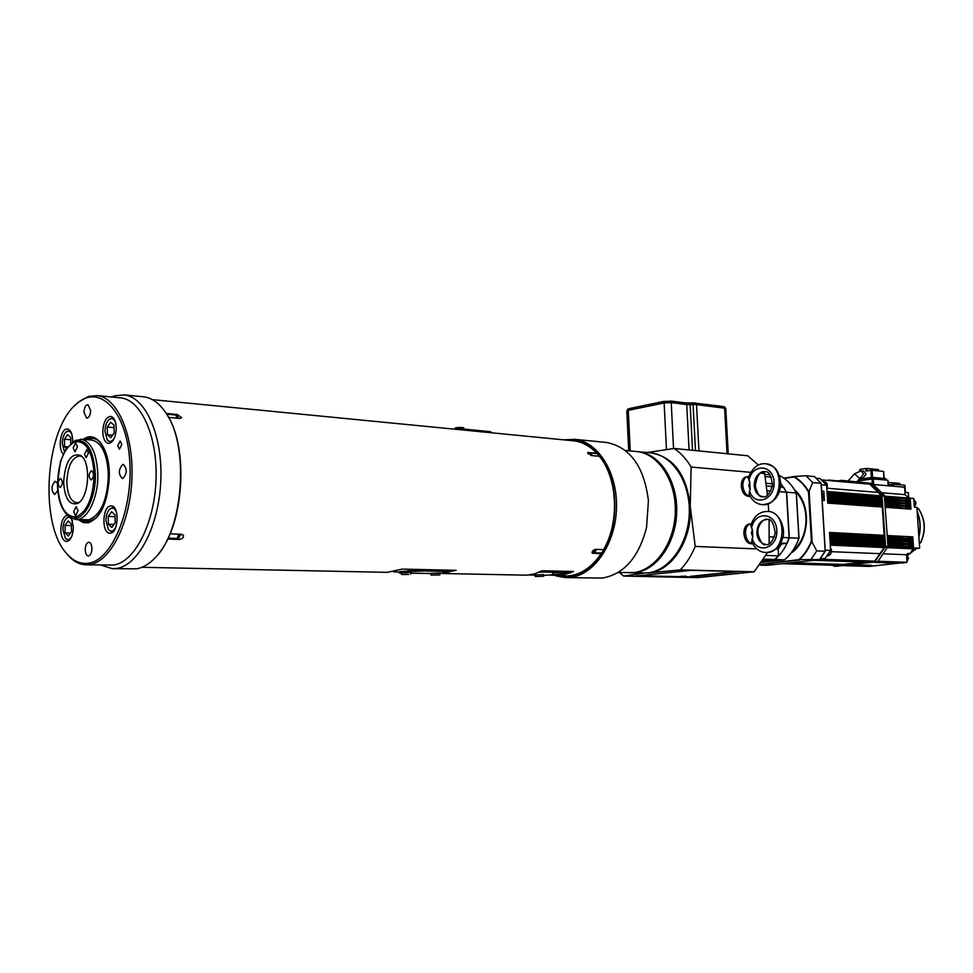 <?xml version="1.0" encoding="UTF-8"?>
<svg xmlns="http://www.w3.org/2000/svg" width="973" height="973" viewBox="0 0 973 973"><rect width="100%" height="100%" fill="white"/><g stroke="black" fill="none" stroke-linecap="round" stroke-linejoin="round"><path stroke-width="1.46" d="M404.732 574.374L407.383 574.265L404.732 574.374M401.399 572.781L410.606 572.452L410.655 574.143M408.587 574.496L401.448 574.471L408.587 574.496M87.242 522.623L81.72 520.154M86.232 439.614L92.569 437.473M86.524 439.626L88.166 439.03C114.34 429.373 115.361 517.77 88.932 521.114L81.513 519.764M76.356 519.558L88.92 519.777C100.888 514.875 107.383 499.988 108.417 475.14C107.383 454.318 101.861 442.618 91.863 440.039L91.231 439.991M70.056 517.235L75.724 519.521C86.962 521.09 98.382 498.273 97.835 474.483C96.813 453.564 91.34 441.815 81.379 439.237L74.325 441.11M492.277 432.851L490.368 431.684L490.404 432.669M460.91 429.786L460.874 428.777L453.418 429.057M460.874 428.777L490.368 431.684M555.753 574.459L558.125 574.313L555.753 574.459M552.652 574.557L552.591 572.951L553.746 572.708L561.166 572.598L561.239 574.192L552.652 574.557L561.239 574.204M545.452 571.005L543.98 570.944L544.016 572.027L539.091 572.27M547.276 571.017L569.862 571.54L570.847 571.662L570.896 572.72L544.016 572.027M545.683 570.981L547.033 571.017M561.226 573.924L570.896 572.732M543.7 575.323L554.257 574.727M529.02 575.019L535.186 575.14M541.742 570.969L543.98 570.944M535.186 574.982L543.664 574.617L543.737 576.198L535.247 576.551L543.737 576.211M631.015 408.222L627.816 409.11M671.455 401.18L663.477 401.545M724.727 407.03L721.796 406.349M758.429 465.07L747.714 455.765L674.155 448.48L647.167 452.542M758.295 536.451L757.882 530.382M752.372 529.178L751.46 533.168L752.822 537.278L752.372 529.178L751.57 528.205C754.549 510.716 775.943 512.102 776.77 530.188C778.035 548.249 757.018 554.963 752.129 538.397L752.117 538.446C757.03 555.024 778.059 548.273 776.807 530.188C775.98 512.078 754.562 510.655 751.545 528.169L751.57 528.205M751.217 523.839L750.475 523.9C747.118 524.885 745.44 528.059 745.452 533.423C746.206 539.529 748.565 542.934 752.555 543.652M751.545 528.169L750.779 525.201M751.764 542.07L752.117 538.446M752.129 538.397L752.822 537.278M752.579 543.7L751.715 543.798C747.386 543.652 744.783 540.258 743.883 533.618C743.871 528.254 745.537 525.079 748.906 524.106L749.186 524.07M643.129 575.396L644.588 575.396L643.129 575.396M641.365 575.408L646.352 575.323L641.365 575.408M644.503 575.371L642.472 575.457M683.022 576.271L684.408 576.271L683.022 576.271M681.319 576.284L686.147 576.198L681.319 576.284M684.335 576.247L682.341 576.332M109.365 509.451L113.087 507.359L114.364 507.748M113.172 531.611L111.652 531.89L108.356 529.507M115.884 526.952C113.549 531.453 111.068 532.328 108.404 529.567L105.96 520.762C106.045 515.593 107.249 511.737 109.596 509.207C112.454 506.921 114.79 508.052 116.602 512.613M115.057 514.972L115.155 522.829L111.786 527.427L108.368 524.192L108.283 516.383L111.615 511.762L115.057 514.972M115.082 516.675L108.283 516.383M113.987 524.411L108.368 524.192M108.733 419.777L112.454 417.891L113.671 418.305M111.81 441.997L110.338 442.192L107.164 439.735M114.583 437.582C112.175 441.839 109.718 442.581 107.212 439.796L105.023 431.586C105.133 426.15 106.446 422.148 108.976 419.558C111.822 417.441 114.072 418.621 115.714 423.109M114.06 425.165L114.145 432.912L110.813 437.728L107.407 434.785L107.322 427.074L110.642 422.258L114.06 425.165M114.084 427.634L107.322 427.074M112.564 435.199L107.407 434.785M690.1 576.916L635.454 576.052L691.475 570.312L739.079 571.65L690.1 576.916L637.546 575.7M736.987 571.479L690.112 576.393M732.973 571.37L728.765 571.26M685.406 576.381L680.115 576.454L685.406 576.381M645.658 575.505L640.185 575.578L645.658 575.505M693.299 570.348L688.252 570.348M760.314 473.182L764.656 473.571L767.429 495.172M768.208 503.795L768.731 511.506M769.108 519.85L769.132 543.749M756.799 548.918L695.209 546.425C691.389 555.68 686.415 563.501 680.285 569.874L754.16 571.783L697.665 577.634L623.608 576.065L619.497 572.55M763.525 471.783L764.656 473.571M767.6 552.445L754.16 571.783M605.279 442.338L606.824 442.496C630.37 447.434 644.235 466.845 648.419 500.742L646.546 527.475C638.775 557.347 624.07 574.204 602.396 578.059L566.663 577.634M555.753 575.834L565.094 577.597L570.227 577.427C594.041 575.092 615.483 543.992 616.493 508.49C617.77 473 598.395 441.888 574.836 439.334L563.793 439.845M567.259 440.185C578.813 439.37 589.139 444.041 598.249 454.184C618.341 476.077 620.628 523.875 602.664 552.068C590.477 570.725 576.004 578.667 559.22 575.894M635.722 451.46L637.12 451.594C658.624 453.844 676.308 481.112 675.298 512.139C674.52 543.177 655.194 570.482 633.484 572.598L618.159 572.513M651.606 456.994C686.476 475.396 681.854 554.902 645.026 569.132M630.005 572.793L634.895 572.635C656.605 570.519 675.931 543.238 676.709 512.236C677.719 481.221 660.035 453.977 638.531 451.727L625.335 450.475M649.696 452.786L651.095 452.919C672.598 455.169 690.295 482.219 689.298 512.99C688.531 543.761 669.229 570.835 647.532 572.927L631.428 572.817M674.155 448.48C680.784 452.919 686.439 459.11 691.11 467.04L750.56 472.319M650.73 452.883C673.511 456.751 686.683 474.593 690.258 506.434L691.11 467.04M695.209 546.425L690.258 506.434C692.484 539.322 671.966 571.248 648.565 572.951L680.285 569.874M623.608 576.065L643.871 573.121M750.001 496.291L749.319 496.388C744.904 496.315 742.217 492.885 741.268 486.099C741.244 480.942 742.837 477.865 746.048 476.843L746.34 476.806M595.099 549.368L593.08 552.238L594.6 552.81L596.558 549.368M603.078 549.611L602.664 552.068L601.119 553.029L594.673 552.81M588.349 454.014L589.224 453.394L590.952 455.486M572.343 440.684L573.839 440.83C582.207 441.888 589.772 445.962 596.571 453.029L587.631 452.591L591.365 455.559L599.38 456.276C617.612 478.047 619.728 522.16 603.601 549.623L595.549 549.331C593.092 550.013 591.973 551.265 592.204 553.102L601.095 553.759C590.696 568.864 578.436 576.284 564.316 576.004L557.043 575.858M597.215 453.637L598.881 456.24M600.487 553.005L601.095 553.759M592.399 455.656L590.21 453.114M168.572 417.405L179.81 418.426L181.708 417.685L177.268 414.474L166.213 413.452M167.672 539.042L179.214 539.443C182.316 538.969 183.727 537.57 183.459 535.272L181.635 534.286L170.02 533.861M181.452 534.274L180.285 535.503M393.712 571.929L399.271 572.039M439.966 573.389L456.13 570.324L449.283 571.175M456.13 570.324L402.153 569.108L387.278 572.355L141.936 567.295M401.399 573.036L399.295 572.902L399.745 571.65L424.593 569.813L445.123 570.275L449.271 570.786L449.307 571.856M550.353 575.165L561.993 575.457L573.511 571.492L542.131 570.762L534.505 573.936L526.734 575.189L442.654 573.498M573.511 571.492L570.859 571.808M86.792 564.814L113.78 565.033C134.602 562.041 154.281 523.888 155.984 480.601C157.93 437.315 141.511 400.122 121.005 397.908L119.667 397.775M101.192 565.118L112.175 568.67L116.833 568.414C138.494 565.374 159 525.809 160.8 480.857C162.832 435.88 145.743 397.252 124.41 394.916L114.899 395.768L111.676 396.996M116.261 427.986C115.726 437.534 113.099 442.666 108.368 443.408C104.975 442.508 103.114 438.628 102.797 431.757C103.32 422.221 105.96 417.089 110.727 416.371C114.084 417.271 115.933 421.139 116.261 427.986M63.281 453.965C57.869 449.514 60.18 430.261 66.273 429.069L67.49 428.959C71.017 430.054 72.72 434.42 72.61 442.046M71.382 518.123L73.376 527.123C72.926 535.965 70.591 540.781 66.371 541.56C62.977 540.745 61.117 536.792 60.788 529.689C61.177 521.2 63.403 516.395 67.478 515.276M110.606 533.131L109.718 533.18C101.606 533.289 102.189 507.055 110.314 505.984L111.311 505.911C119.424 505.838 118.755 532.292 110.606 533.131M90.635 410.387C90.355 415.216 89.042 417.806 86.694 418.171L83.994 412.394C84.262 407.565 85.588 404.975 87.935 404.61L90.635 410.387M57.784 490.66L54.634 494.527C51.022 490.428 51.155 486.014 55.011 481.294L57.419 482.985M85.235 549.721C85.454 545.135 86.694 542.642 88.932 542.229C90.744 542.654 91.754 544.746 91.936 548.492C91.717 553.078 90.489 555.583 88.263 555.984C86.427 555.559 85.417 553.479 85.235 549.721M122.878 478.448L122.282 478.497C118.268 474.143 118.402 469.473 122.707 464.474L123.328 464.437C127.341 468.816 127.195 473.486 122.878 478.448M121.82 444.564L119.424 449.198L117.697 445.658L120.093 441.012L121.82 444.564M142.581 396.704L143.98 396.85C151.837 397.933 158.891 402.931 165.142 411.847C189.832 444.223 183.739 530.626 154.841 558.088C148.966 564.206 142.873 567.77 136.548 568.804L113.598 568.694M158.721 553.552C183.994 523.924 188.701 447.531 167.307 415.228M65.13 551.679L67.259 554.415C72.72 560.874 78.777 564.34 85.429 564.79L89.954 564.522C110.581 561.494 130.139 522.902 131.89 479.142C133.873 435.369 117.66 397.799 97.349 395.61L88.385 396.449L77.962 402.494L74.252 406.082M88.713 563.16C80.491 564.389 73.048 561.08 66.383 553.236C38.738 523.109 45.427 428.205 76.916 403.576C98.991 383.727 125.821 409.609 129.579 458.697C133.8 507.602 112.613 559.998 88.713 563.16M177.256 538.41L178.898 537.972L180.26 534.238M178.777 534.177L177.135 538.446L168.098 538.154M178.485 418.305L177.475 415.739L175.809 415.057L177.001 418.171M445.123 570.275L445.172 571.419L424.629 570.969L424.593 569.813M410.63 573.219L430.905 573.486M399.295 572.902L399.745 571.65M408.307 570.543L408.344 571.698L399.781 572.793M408.344 571.698L424.629 570.969M430.893 573.389L439.954 573.048L440.003 574.715L438.981 574.97L430.954 575.055L440.003 574.739M439.954 573.34L449.307 571.917L445.172 571.419M794.613 476.49L806.009 475.748L812.686 482.608L808.843 491.851C804.975 485.101 800.074 480.03 794.138 476.636L794.613 476.49M814.559 476.636L806.009 475.748M819.582 559.524L798.845 559.645L760.558 564.328M825.177 551.144L819.412 559.73L766.688 565.349L759.949 565.143M772.89 563.659L767.052 563.841L772.89 563.647M814.401 476.502L821.176 483.386L825.286 551.205L819.534 559.67M812.686 482.608L821.078 483.326L825.189 551.229L816.785 550.888L810.995 559.439M784.262 478.461L793.992 476.977C799.842 480.334 804.671 485.332 808.49 491.973L811.409 540.976L816.785 550.888M780.699 483.289L786.646 492.229L789.298 537.789C786.099 546.875 781.283 554.124 774.849 559.524L762.966 560.825L774.666 559.511L764 559.159M769.898 474.8L764.766 474.325M779.409 475.615L779.628 475.639C786.537 479.19 792.071 484.968 796.255 492.97L798.918 538.264C795.732 547.288 790.915 554.488 784.493 559.852L761.993 562.285L784.518 559.852L774.849 559.524M786.646 492.229L796.364 493.019L799.028 538.251L789.298 537.789M798.918 538.215L799.028 538.251C795.841 547.252 791.037 554.44 784.615 559.803M796.267 493.129L796.364 493.031C792.18 485.016 786.622 479.227 779.701 475.651M791.171 553.005C809.767 541.11 811.883 504.172 794.783 490.185M791.548 552.494C809.329 540.319 811.36 504.902 795.111 490.733M780.431 487.12L783.642 487.376L786.464 492.216L789.115 537.777L786.877 543.323L781.599 543.943L778.157 549.113L778.546 555.851L774.666 559.511M766.116 555.401L778.546 555.851M786.877 543.323L780.662 543.043M770.823 542.606L769.169 542.533M771.273 477.098L765.094 476.551M766.371 485.989L772.319 486.464M786.464 492.216L779.324 491.657M770.823 490.988L766.931 490.684M769.266 536.816L774.411 537.072M782.779 537.473L789.115 537.777M71.394 524.033L71.455 531.599L68.329 536.014L65.155 532.863L65.106 525.335L68.207 520.92L71.394 524.033M70.421 533.058L65.155 532.863M71.406 525.578L65.106 525.335M71.82 536.245C69.752 539.893 67.599 540.574 65.349 538.264L62.941 529.543C63.038 524.459 64.206 520.725 66.444 518.329C68.852 516.395 70.883 517.271 72.537 520.969M66.273 518.5L69.265 516.663M69.497 540.1L68.268 540.307L65.337 538.239M66.395 448.395L64.498 446.668L64.437 439.224L67.526 434.615L70.688 437.461L70.737 443.445M67.502 446.887L64.498 446.668M70.713 439.711L64.437 439.224M64.425 451.667L62.296 443.554C62.406 438.239 63.671 434.359 66.079 431.927C68.475 430.127 70.433 431.051 71.966 434.7M65.909 432.073L70.178 430.711M77.487 446.704L74.957 451.813L73.133 447.896L75.675 442.8L77.487 446.704M91.365 479.871L91 479.896C88.446 477.062 88.543 474.021 91.28 470.762L91.669 470.737C94.211 473.583 94.113 476.636 91.365 479.871M73.656 511.689L76.125 506.678L78.047 510.74L75.578 515.751L73.656 511.689M60.217 478.521L60.569 478.497C62.99 481.27 62.892 484.238 60.277 487.388L59.949 487.412C57.516 484.651 57.614 481.696 60.217 478.521M84.493 454.209L86.779 449.635L88.434 453.163L86.147 457.736L84.493 454.209M63.634 482.121C64.656 498.188 69.192 505.34 77.22 503.564C88.932 499.307 91.584 461.81 80.613 455.425C70.871 452.676 65.215 461.567 63.634 482.121M79.044 502.421L76.575 502.761C70.628 501.277 67.368 494.381 66.833 482.085C67.672 465.958 72.026 457.237 79.883 455.936L81.914 456.544M690.769 570.3L691.706 570.312M688.556 570.336L693.092 570.348M730.577 571.309L731.453 571.333M728.959 571.273L732.778 571.37M749.137 494.612L749.465 490.903C754.355 507.261 775.299 500 774.046 482.036C773.219 464.036 751.91 463.197 748.906 480.698L748.93 480.735C751.898 463.257 773.194 464.072 774.009 482.036C775.262 499.976 754.355 507.201 749.49 490.854L750.183 489.723L749.733 481.684L748.14 477.828M748.553 476.527L747.605 476.6C744.394 477.609 742.8 480.698 742.837 485.855C743.591 491.961 745.963 495.415 749.964 496.23M755.656 489.139L755.218 483.009M749.733 481.684L748.821 485.612L750.183 489.723M540.66 576.308L538.324 576.454L540.66 576.308M463.866 429.081L463.829 427.998C462.589 427.317 459.961 427.244 455.948 427.779L454.914 428.29M436.707 574.824L434.262 574.982L436.707 574.824M821.261 484.809L826.636 485.272L820.117 478.607L816.505 478.29M820.47 558.514L824.958 558.684L830.614 550.39L830.224 544.114L884.871 546.607L881.587 495.877L827.026 491.487L826.636 485.272M825.226 550.159L830.614 550.39M881.55 495.877L869.789 484.153L821.65 479.92M873.389 484.469L904.586 487.205L905.085 494.673L881.781 492.739M878.108 492.435L827.123 488.227M902.324 562.759L869.071 566.432L842.946 565.605M884.712 496.133L913.781 498.468L914.365 507.152L916.894 507.334L919.643 548.188L913.306 548.869L910.12 553.576L907.262 553.868M912.723 541.389L887.571 540.137L913.136 541.876L912.978 539.504L907.931 541.158M905.085 494.673L908.746 498.067L908.356 492.691L908.539 497.848M902.348 563.099L907.031 562.285L906.532 554.732L907.578 553.467L910.12 553.576M913.306 548.869L887.534 547.702M884.202 547.556L830.297 545.135M906.532 554.732L883.277 553.795M879.945 553.661L831.477 551.691M907.031 562.285L878.06 561.263M782.195 563.695L833.983 565.325L784.725 563.428L838.604 564.851L786.853 563.197L838.58 564.851L869.704 561.652L818.171 559.864L871.881 561.433L819.594 559.609L874.07 561.214L819.838 559.305L874.727 561.141L819.971 559.207L824.958 558.684M904.926 492.374L908.198 492.642M857.395 481.1L872.051 478.971L872.343 483.508M872.988 478.911L872.89 477.415L885.831 478.619L885.929 480.078M867.15 470.908L866.992 468.451L878.388 469.582L878.473 470.92M904.817 485.357L905.291 492.399M899.697 483.508L899.782 484.797M893.871 486.269L893.737 484.262L904.817 485.247M893.737 484.262L892.521 484.311L892.642 486.159M888.252 484.919L892.521 484.311M888.775 484.846L888.617 482.401L899.697 483.411M887.79 480.358L888.142 485.758M872.586 477.402L872.124 470.3L870.896 470.348L871.358 477.512M872.124 470.3L883.52 471.406L883.971 478.436M866.992 468.451L865.763 468.512L865.921 471.09L870.896 470.348M860.205 470.81L859.925 469.521M860.108 469.363L865.763 468.512M863.586 471.066L866.116 474.106L862.905 477.986L860.655 477.779M873.645 484.493L873.292 478.923L887.777 480.248M873.292 478.923L872.051 478.971M872.89 477.415L871.65 477.475L871.747 479.02M859.025 479.312L871.65 477.475M829.58 480.613L826.782 480.37M869.692 484.14L841.657 481.221M887.887 544.88L908.283 546.425M830.115 542.18L884.749 544.734M884.822 545.804L830.176 543.275L830.03 540.781L884.664 543.384M887.838 544.138L913.331 544.758L913.489 547.118L887.923 545.476L913.075 546.644M912.917 545.33L908.247 545.841M885.381 506.483L905.754 508.332M827.67 502.25L882.256 506.252M882.304 507.067L827.731 503.09L827.573 500.609L882.146 504.671M885.321 505.522L910.789 506.799L910.947 509.147L885.406 506.836M910.387 507.371L905.729 507.967M885.406 506.848L910.558 508.684M884.871 498.553L905.231 500.475M827.172 494.016L881.745 498.31M881.793 499.076L827.22 494.807L827.074 492.314L881.635 496.68M884.81 497.556L910.266 498.967L910.424 501.314L884.895 498.869M909.864 499.55L905.206 500.158M884.895 498.881L910.035 500.852M887.364 536.926L907.76 538.519M829.604 533.897L884.226 536.755M884.299 537.765L829.665 534.943L829.519 532.45L884.141 535.357M887.315 536.135L912.796 536.889L912.954 539.249L887.4 537.461L912.552 538.774M912.394 537.461L907.724 537.984M887.704 542.229L908.101 543.785M829.945 539.419L884.579 542.083M884.639 543.116L830.005 540.501L829.86 537.996L884.481 540.708M887.656 541.475L913.148 542.131L913.306 544.491L887.741 542.8L912.905 544.016M912.747 542.703L908.064 543.226M885.211 503.844L905.583 505.705M827.512 499.502L882.085 503.6M882.134 504.403L827.561 500.329L827.403 497.835L881.976 502.007M885.15 502.859L910.619 504.184L910.777 506.532L885.235 504.184L910.387 506.069M910.217 504.768L905.559 505.364M885.041 501.192L905.401 503.09M827.342 496.753L881.915 500.961M881.964 501.74L827.391 497.568L827.245 495.075L881.806 499.344M884.98 500.207L910.448 501.582L910.606 503.929L885.065 501.533L910.205 503.455M910.035 502.153L905.376 502.761M829.774 536.658L884.408 539.419M887.534 539.577L907.894 540.599M884.469 540.441L829.835 537.728L829.689 535.223L884.311 538.033M845.44 565.349L863.854 565.933M896.291 562.88L894.686 562.82M902.81 562.224L901.18 562.163M851.764 564.705L870.154 565.301M867.527 565.775L865.958 565.727M898.456 562.662L896.851 562.601M832.852 565.289L834.165 566.189L874.63 562.041L885.6 546.34L881.939 495.062L869.667 483.216L841.827 480.358L872.051 483.435L884.323 495.257L887.984 546.449L877.78 561.664L899.016 562.382M869.619 565.556L868.05 565.508M821.674 491.547L823.863 491.231L824.423 500.463L822.197 500.292M821.735 492.715C824.034 494.71 824.167 496.996 822.161 499.599M821.638 491.061L823.863 491.231M887.972 546.741L919.643 548.188M874.715 561.105L884.871 546.607M872.051 483.435L869.667 483.216L872.051 483.435M900.633 562.443L877.792 561.64L836.354 566.25M841.827 480.358L837.704 480.869M593.08 552.238L592.326 551.509M830.48 548.2C832.097 551.995 831.246 554.561 827.938 555.875L827.147 555.875M569.862 571.54L569.91 572.611M824.07 481.72L824.192 481.732C827.086 482.73 827.974 485.016 826.843 488.604M628.899 408.745L628.29 410.338L662.199 403.345L664.133 402.944L664.729 401.314M626.831 411.007L628.29 410.338L630.224 450.937M670.397 401.058L671.224 402.615L686.731 404.586L685.162 402.919M689.066 449.964L686.731 404.586L690.173 404.659L690.003 403.004L685.831 402.992M692.533 450.304L690.173 404.659L693.08 404.525L692.91 402.883L690.015 403.041M695.476 450.596L693.08 404.525L696.522 404.61L695.33 402.944L685.551 402.907L671.334 401.095M698.942 450.937L696.522 404.61L724.581 408.186L723.754 406.665M666.456 449.55L664.133 402.944L671.224 402.615L673.535 448.565M727.05 453.722L724.581 408.186L725.785 408.648L724.544 406.848M765.775 552.494C785.77 554.367 788.154 512.078 768.098 511.433L768.062 511.433C788.3 512.114 785.612 554.792 765.483 552.469C759.864 552.263 755.279 548.76 751.715 541.949M766.092 552.494C774.63 551.63 780.164 546.765 782.669 537.911C785.929 530.042 779.981 511.482 768.098 511.433L767.685 511.409M766.092 544.466L765.824 544.454C760.631 543.566 757.639 539.796 756.86 533.131C757.189 524.666 760.643 520.093 767.223 519.412M767.04 519.412C764.656 517.989 757.249 524.179 757.797 533.313C760.436 542.229 763.112 545.938 765.824 544.454L765.8 544.454C769.497 545.634 772.647 541.864 775.25 533.119C773.803 523.133 771.175 518.573 767.369 519.424C760.704 519.983 757.189 524.544 756.836 533.131C757.614 539.796 760.594 543.566 765.8 544.454L766.165 544.466M178.412 538.093L179.214 539.443M177.268 414.474L176.818 415.471M593.044 553.479L592.046 552.25M587.874 453.454L588.556 452.287M78.241 519.631L83.119 522.55L88.336 522.817C101.228 517.563 108.234 501.533 109.341 474.727C109.402 447.848 95.549 429.774 83.264 439.382M97.458 516.699L88.701 522.428L85.867 522.623L79.141 519.667M84.165 439.443L87.911 437.704L91.876 437.364C95.622 437.826 98.991 440.222 101.958 444.552M85.977 439.589L92.399 437.436L85.867 439.577M80.856 519.74L87.059 522.635L80.966 519.74M794.369 476.527L783.812 478.132L794.467 476.502M761.008 564.218L799.526 560.083M812.102 541.402L809.122 491.487M795.452 491.329C801.716 497.86 805.23 506.361 806.009 516.833C806.41 531.781 801.728 543.493 791.961 551.946M799.04 559.986C804.525 555.06 808.77 548.748 811.786 541.037M811.409 540.976C808.429 548.553 804.245 554.78 798.845 559.645M775.785 549.015L778.157 549.113M781.599 543.943L780.188 543.883M772.574 483.849L766.031 483.313M68.341 515.994L69.107 516.554C80.82 525.578 96.108 501.752 95.378 474.508C93.651 449.599 86.658 438.458 74.422 441.073L72.318 442.241M57.565 483.617C58.477 461.068 64.376 447.081 75.262 441.645C86.378 440.903 92.678 451.898 94.174 474.617C93.128 498.03 87.035 512.126 75.894 516.918C64.911 516.809 58.794 505.705 57.565 483.617M762.978 496.656L762.71 496.631C757.76 495.683 754.926 492.01 754.209 485.636C754.902 492.01 757.724 495.671 762.686 496.631C766.274 497.933 769.521 494.284 772.44 485.685C771.37 475.688 768.913 471.054 765.082 471.759C758.235 472.197 754.598 476.819 754.184 485.636C754.598 476.94 758.174 472.306 764.936 471.747M764.754 471.735C760.327 470.616 757.116 475.335 755.145 485.88C757.517 494.296 760.035 497.884 762.71 496.631L763.039 496.656M765.483 463.768L766.043 463.817C786.123 465.094 782 507.517 762.102 504.61C756.629 504.136 752.287 500.767 749.088 494.491M762.382 504.634C782.183 507.115 785.977 465.07 766.067 463.817L765.642 463.78M914.328 506.605C916.517 503.978 916.371 501.764 913.878 499.988C916.25 501.898 916.408 504.087 914.328 506.568M906.994 561.591L908.575 558.088L906.544 554.926L908.49 558.076L906.994 561.567M915.386 548.638L912.832 549.94M914.486 506.483L914.912 507.188M917.198 511.822C920.312 519.764 920.872 528.035 918.865 536.61M913.477 548.845L912.479 550.231M909.524 553.637L907.444 555.534M916.98 508.587L918.585 508.77L916.931 507.821L918.415 508.684C925.201 519.217 925.955 530.48 920.689 542.484L919.254 542.411M919.339 543.7L920.859 542.435L919.339 543.688M916.14 548.565L908.15 555.024M914.036 549.842L915.654 549.648M918.597 508.94L918.585 508.77C925.347 519.266 926.114 530.492 920.859 542.423L920.799 542.265M860.704 477.755L863.501 473.863L861.056 470.823L863.683 471.078M861.056 470.823L854.525 473.839L859.767 478.497L860.375 477.755M848.784 482.304L848.079 481.878M827.111 492.97L881.672 497.3M910.266 498.967L884.761 496.923M881.757 498.638L827.196 494.345L881.757 498.626M884.919 499.319L910.424 501.314M827.281 495.731L881.842 499.964M910.448 501.582L884.931 499.587M881.939 501.302L827.366 497.106L881.927 501.29M885.089 501.971L910.606 503.929M827.451 498.492L882.025 502.627M910.619 504.184L885.114 502.238M882.11 503.953L827.537 499.867L882.11 503.953M885.26 504.634L910.777 506.532M827.609 501.253L882.195 505.291M910.789 506.799L885.284 504.902M882.28 506.617L827.695 502.627L882.28 506.617M885.442 507.286L910.947 509.147M829.555 533.082L884.177 535.965M912.796 536.889L887.279 535.527M884.262 537.303L829.641 534.469L884.262 537.303M887.425 537.935L912.954 539.249M829.726 535.855L884.348 538.641M887.485 538.799L912.577 540.088M912.978 539.504L887.449 538.191M884.445 539.979L829.811 537.242L884.445 539.979M887.607 540.599L913.136 541.876M829.896 538.628L884.53 541.316M913.148 542.131L887.619 540.866M884.615 542.654L829.981 540.015L884.615 542.654M887.777 543.275L913.306 544.491M830.066 541.414L884.7 543.992M913.331 544.758L887.79 543.542M884.785 545.33L830.151 542.8L884.785 545.33M887.948 545.938L913.489 547.118M819.619 559.572L872.1 561.409M877.816 561.616L900.852 562.418M818.39 559.84L869.911 561.64M877.561 561.895L898.675 562.637M816.189 560.071L867.734 561.859M876.661 562.163L896.51 562.856M867.527 561.883L815.97 560.095M814 560.314L865.569 562.078M874.484 562.394L894.345 563.075M871.735 565.349L851.789 564.705M842.837 564.413L791.11 562.747L842.813 564.413M789.188 562.953L840.927 564.608M849.891 564.899L869.838 565.544M840.721 564.632L788.981 562.978L840.696 564.632M787.06 563.172L838.823 564.827M847.775 565.118L867.734 565.751M784.943 563.403L836.707 565.045M845.671 565.325L865.629 565.958M865.423 565.982L845.464 565.349M782.827 563.622L834.603 565.264M843.567 565.544L863.538 566.177M870.239 483.496L872.623 483.715M881.939 495.062L884.323 495.257M882.329 495.962L884.712 496.145M885.6 546.34L887.984 546.449M885.333 547.325L887.717 547.434M875.384 561.579L877.78 561.664M874.63 562.041L877.026 562.126M834.165 566.189L836.585 566.262M401.448 574.471L401.399 572.756M86.342 439.614L87.448 438.896M81.379 439.237L91.863 440.039M823.474 481.671L824.192 481.732C827.159 482.365 828.047 484.712 826.855 488.799M830.468 548.067C832.633 550.998 831.623 553.613 827.451 555.887M630.589 408.307L663.647 401.448M627.95 409.037L626.819 410.959L628.704 450.791M722.173 406.386L692.91 402.883M725.943 411.482L725.785 408.648M728.242 453.844L725.943 411.518M750.475 523.9L748.906 524.106M750.73 525.347C754.051 515.933 759.828 511.299 768.062 511.433M114.072 507.407L113.087 507.359M112.844 531.927L111.859 531.89M108.404 529.567L108.83 530.176M113.403 417.964L112.454 417.891M111.494 442.277L110.533 442.204M107.212 439.796L107.626 440.416M574.836 439.334L606.824 442.496M651.095 452.919L638.531 451.727M597.276 453.649L590.806 453.053M573.839 440.83L152.347 399.635M143.98 396.85L124.41 394.916M121.005 397.908L97.349 395.61M66.383 553.236L67.259 554.415M76.916 403.576L77.962 402.494M86.548 522.647L95.719 518.366L100.864 511.616C103.527 508.198 109.28 490.574 109.292 474.751C108.94 463.963 107.018 454.865 103.527 447.458C98.662 439.711 99.83 442.229 98.103 440.258L91.876 437.364M166.675 414.182L175.578 414.997M819.436 559.73L766.675 565.349M814.498 476.539L821.163 483.362M795.379 491.195C810.995 505.522 809.025 539.674 791.876 552.068M69.265 540.331L68.451 540.307M69.983 430.467L69.192 430.407M76.235 440.088L66.261 448.602L60.521 461.287L57.419 483.69C57.772 499.648 61.664 510.594 69.107 516.554L70.761 517.733M78.485 502.834L77.22 503.564M748.091 477.974C752.567 467.526 758.551 462.807 766.043 463.817L766.043 463.817C771.382 465.191 774.909 467.344 776.624 470.263C780.078 476.551 781.27 482.608 780.212 488.422C777.914 498.395 772.076 503.807 762.686 504.646M747.605 476.6L746.048 476.843M535.247 576.551L535.174 574.958M454.914 428.242L454.938 428.85M430.954 575.055L430.893 573.365M915.459 548.638L913.148 549.952M916.298 548.541L908.077 555.084M914.559 506.422L915.034 507.201M917.174 511.445C920.519 519.655 921.09 528.205 918.901 537.096M913.623 548.833L911.859 551.192M909.658 553.625L907.493 555.583M905.437 492.411L904.975 485.296M899.94 484.809L899.855 483.447M888.3 485.782L887.948 480.297M886.087 480.09L885.989 478.667M878.643 470.932L878.558 469.631M884.141 478.461L883.679 471.455M859.84 470.835L859.755 469.473M854.525 473.839L848.042 480.954M859.767 478.497L856.714 481.854M841.742 481.221L828.266 480.042M815.946 560.107L867.502 561.883M834.08 566.189L836.452 566.262M589.224 453.394L590.343 453.077"/></g></svg>
